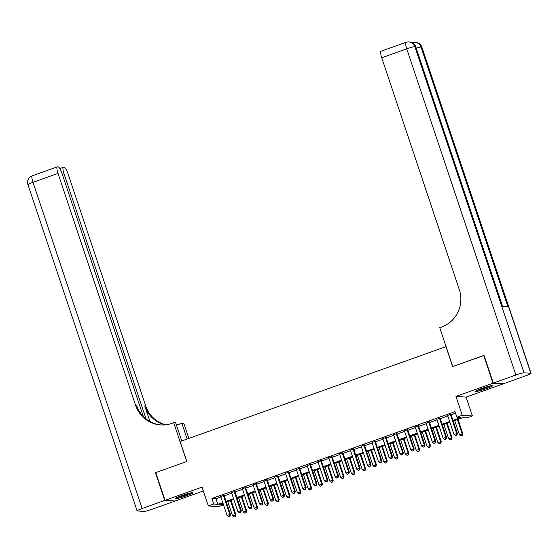 <?xml version="1.0" encoding="UTF-8"?>
<svg xmlns="http://www.w3.org/2000/svg" width="559" height="559" viewBox="0 0 559 559"><rect width="100%" height="100%" fill="white"/><g stroke="black" fill="none" stroke-linecap="round" stroke-linejoin="round"><path stroke-width="0.84" d="M186.28 495.805A9.161 0.838 161.5 0 0 192.834 492.752A9.161 0.838 161.5 0 0 182.01 495.512A9.161 0.838 161.5 0 0 175.456 498.565A9.161 0.838 161.5 0 0 186.28 495.805M486.127 388.708A9.161 0.838 161.5 0 0 492.682 385.654A9.161 0.838 161.5 0 0 481.858 388.414A9.161 0.838 161.5 0 0 475.304 391.475A9.161 0.838 161.5 0 0 486.127 388.708M223.53 504.861L218.478 506.664L208.36 505.972L213.762 504.043L217.863 504.323L222.768 502.569M446.075 346.594L180.138 441.526L186.825 461.496L155.758 472.593L165.038 500.326L175.163 501.025L203.336 490.963M503.051 383.754L492.975 383.201L455.969 396.415L462.279 415.281L472.404 415.973L467.003 417.901L462.894 417.622L453.216 421.081M455.969 396.415L466.094 397.114L503.1 383.893M466.094 397.114L472.404 415.973M445.949 346.587L452.629 366.557L484.066 355.489M483.696 355.461L492.975 383.201M224.026 495.302L220.728 496.476M234.829 491.438L231.531 492.619M245.639 487.581L242.34 488.762M256.441 483.724L253.143 484.898M267.244 479.86L263.946 481.04M278.054 476.002L274.755 477.183M288.856 472.145L285.558 473.319M299.659 468.281L296.361 469.462M310.469 464.424L307.171 465.605M321.271 460.567L317.973 461.741M332.081 456.71L328.783 457.884M342.884 452.846L339.586 454.027M353.686 448.989L350.388 450.17M364.496 445.132L361.198 446.306M375.299 441.268L372.001 442.449M386.101 437.411L382.803 438.591M396.911 433.553L393.613 434.727M407.714 429.689L404.416 430.87M418.516 425.832L415.218 427.013M429.326 421.975L426.028 423.149M440.129 418.118L436.831 419.292M452.972 420.347L460.979 417.489L456.878 417.21L455.019 411.662L211.903 498.495L216.005 498.775L220.91 497.021M224.208 495.847L231.712 493.164M235.011 491.983L242.522 489.307M245.82 488.126L253.325 485.443M256.623 484.269L264.134 481.585M267.433 480.412L274.937 477.728M278.235 476.548L285.74 473.871M289.038 472.69L296.549 470.007M299.848 468.833L307.352 466.15M310.65 464.969L318.155 462.293M321.453 461.112L328.965 458.429M332.263 457.255L339.767 454.572M343.065 453.391L350.57 450.715M353.868 449.534L361.38 446.851M364.678 445.677L372.182 442.994M375.48 441.82L382.992 439.136M386.29 437.956L393.795 435.279M397.093 434.098L404.597 431.415M407.895 430.241L415.407 427.558M418.705 426.377L426.21 423.701M429.508 422.52L437.012 419.837M440.31 418.663L447.822 415.98M451.12 414.799L455.543 413.22M450.938 414.254L447.64 415.435M208.36 505.972L202.044 487.106L165.038 500.326M211.903 498.495L213.762 504.043M456.878 417.21L462.279 415.281M223.013 503.303L219.778 504.456L223.481 504.707M449.918 422.255L442.414 424.938M439.115 426.112L431.611 428.795M428.306 429.976L420.801 432.652M417.503 433.833L409.999 436.516M406.7 437.69L399.189 440.373M395.891 441.554L388.386 444.23M385.088 445.411L377.584 448.094M374.285 449.268L366.774 451.951M363.476 453.132L355.971 455.809M352.673 456.989L345.169 459.673M341.87 460.847L334.359 463.53M331.061 464.704L323.556 467.387M320.258 468.568L312.754 471.251M309.455 472.425L301.944 475.108M298.646 476.282L291.141 478.965M287.843 480.146L280.332 482.822M277.033 484.003L269.529 486.686M266.231 487.86L258.726 490.543M255.428 491.724L247.917 494.401M244.618 495.581L237.114 498.265M233.816 499.439L226.311 502.122M226.067 501.395L233.571 498.712M236.869 497.531L244.374 494.855M247.672 493.674L255.183 490.991M258.482 489.817L265.986 487.134M269.284 485.953L276.796 483.276M280.094 482.096L287.599 479.412M290.897 478.238L298.401 475.555M301.699 474.381L309.211 471.698M312.509 470.517L320.014 467.841M323.312 466.66L330.816 463.977M334.114 462.803L341.626 460.12M344.924 458.939L352.429 456.263M355.727 455.082L363.231 452.399M366.529 451.225L374.041 448.542M377.339 447.361L384.844 444.684M388.142 443.504L395.653 440.82M398.951 439.647L406.456 436.963M409.754 435.789L417.259 433.106M420.557 431.925L428.068 429.249M431.366 428.068L438.871 425.385M442.169 424.211L449.674 421.528M216.005 498.775L217.863 504.323M450.254 414.212L456.71 433.511L454.006 434.476L447.549 415.176M450.847 413.995L457.395 433.56L456.71 433.511L456.591 435.258L455.508 435.643L456.591 435.258M456.864 435.279L457.395 433.56M454.006 434.476L455.508 435.643M454.698 420.55L459.484 434.853L462.866 433.938L457.996 419.369M462.062 435.636L460.979 436.02L462.335 435.657L462.181 433.889L457.395 419.585M460.979 436.02L459.484 434.853M462.866 433.938L462.335 435.657M490.25 385.878A7.931 0.727 -18.5 0 1 488.943 386.486A7.931 0.727 -18.5 0 1 477.379 390.182M476.673 390.51A9.105 0.832 161.5 0 0 489.719 386.304A9.105 0.832 161.5 0 0 491.005 385.717M190.402 492.968A7.931 0.727 -18.5 0 1 189.096 493.576A7.931 0.727 -18.5 0 1 177.531 497.279M176.833 497.608A9.105 0.832 161.5 0 0 189.871 493.401A9.105 0.832 161.5 0 0 191.164 492.807M493.304 383.083L503.421 383.781L526.005 375.711A7.05 0.643 161.5 0 0 531.05 373.363A7.05 0.643 161.5 0 0 530.847 373.286L524.007 372.818A7.05 0.643 161.5 0 0 515.88 375.019L493.304 383.083L484.017 355.349L452.741 366.522L439.744 327.686L441.582 327.036A29.368 28.558 -86.1 0 0 459.316 289.646L381.734 57.773A7.05 1.516 -109.7 0 1 381 51.246L406.016 42.309A7.05 1.516 70.3 0 0 406.742 48.836L381.734 57.773M515.88 375.019L406.742 48.836A7.05 0.643 -18.5 0 1 414.869 46.635L415.554 46.683L502.422 306.297L507.893 306.667L421.025 47.054L421.71 47.103A7.05 0.643 -18.5 0 1 421.912 47.18L531.05 373.363M164.716 500.445L155.437 472.704L186.713 461.531L173.723 422.702L171.886 423.359A29.368 28.558 93.9 0 1 160.594 424.924A29.368 28.558 93.9 0 1 135.592 405.268L58.01 173.395L32.995 182.325L142.133 508.508L164.716 500.445L174.792 500.997M155.437 472.704L155.807 472.732M187.139 439.025L181.864 423.261L176.49 425.182M181.864 423.261L183.848 423.401L188.865 438.41M173.723 422.702L175.708 422.842L181.766 440.946M146.06 418.943L64.04 173.807A7.05 1.516 70.3 0 1 63.314 167.281A7.05 1.516 70.3 0 1 63.453 167.26L64.264 167.316A7.05 1.516 70.3 0 1 68.128 174.087L145.717 405.967A29.368 28.558 93.9 0 0 165.688 424.805M165.191 424.861A29.368 28.558 93.9 0 1 144.732 405.897L149.973 421.556M142.133 508.508A7.05 0.643 161.5 0 0 137.088 510.856A7.05 0.643 161.5 0 0 137.29 510.933L144.131 511.408A7.05 0.643 161.5 0 0 152.258 509.2L174.841 501.137M143.342 416.476L62.098 173.674A7.05 1.516 70.3 0 0 58.227 166.903L57.423 166.848A7.05 1.516 70.3 0 0 57.277 166.868A7.05 1.516 70.3 0 0 58.01 173.395M161.083 424.952A29.368 28.558 93.9 0 1 136.578 405.338L135.592 405.268M439.444 418.069L445.907 437.376L443.203 438.34L436.747 419.033M440.045 417.852L446.592 437.417L445.907 437.376L445.782 439.115L444.705 439.507L445.782 439.115M446.054 439.136L446.592 437.417M443.203 438.34L444.705 439.507M428.641 421.926L435.098 441.233L432.4 442.197L425.937 422.89M429.235 421.717L435.782 441.282L435.098 441.233L434.979 442.98L433.896 443.364L434.979 442.98M435.251 442.994L435.782 441.282M432.4 442.197L433.896 443.364M417.839 425.783L424.295 445.09L421.591 446.054L415.134 426.755M418.432 425.574L424.98 445.139L424.295 445.09L424.169 446.837L423.093 447.221L424.169 446.837M424.449 446.858L424.98 445.139M421.591 446.054L423.093 447.221M407.029 429.647L413.492 448.947L410.788 449.918L404.332 430.612M407.63 429.431L414.17 448.996L413.492 448.947L413.367 450.694L412.283 451.085L413.367 450.694M413.639 450.715L414.17 448.996M410.788 449.918L412.283 451.085M443.888 424.407L448.674 438.71L452.063 437.795L447.186 423.233M451.253 439.493L450.177 439.877L451.525 439.514L451.379 437.746L446.592 423.442M450.177 439.877L448.674 438.71M452.063 437.795L451.525 439.514M433.085 428.271L437.872 442.574L441.254 441.652L436.383 427.09M440.45 443.35L439.367 443.741L440.723 443.371L440.569 441.61L435.789 427.307M439.367 443.741L437.872 442.574M441.254 441.652L440.723 443.371M422.283 432.128L427.069 446.431L430.451 445.516L425.581 430.947M429.647 447.214L428.564 447.598L429.92 447.228L429.766 445.467L424.98 431.164M428.564 447.598L427.069 446.431M430.451 445.516L429.92 447.228M411.473 435.985L416.259 450.288L419.648 449.373L414.771 434.811M418.838 451.071L417.762 451.455L419.11 451.092L418.964 449.324L414.177 435.021M417.762 451.455L416.259 450.288M419.648 449.373L419.11 451.092M396.226 433.504L402.683 452.811L399.985 453.775L393.522 434.469M396.82 433.295L403.367 452.853L402.683 452.811L402.564 454.558L401.481 454.942L402.564 454.558M402.836 454.572L403.367 452.853M399.985 453.775L401.481 454.942M400.67 439.849L405.457 454.153L408.839 453.23L403.968 438.668M408.035 454.928L406.952 455.319L408.308 454.949L408.154 453.188L403.367 438.878M406.952 455.319L405.457 454.153M408.839 453.23L408.308 454.949M385.417 437.362L391.88 456.668L389.176 457.632L382.719 438.326M386.017 437.152L392.565 456.717L391.88 456.668L391.754 458.415L390.678 458.799L391.754 458.415M392.027 458.436L392.565 456.717M389.176 457.632L390.678 458.799M389.868 443.706L394.647 458.01L398.036 457.094L393.166 442.525M397.225 458.792L396.149 459.177L397.505 458.806L397.351 457.045L392.565 442.742M396.149 459.177L394.647 458.01M398.036 457.094L397.505 458.806M374.614 441.226L381.077 460.525L378.373 461.489L371.917 442.19M375.215 441.009L381.755 460.574L381.077 460.525L380.952 462.272L379.868 462.656L380.952 462.272M381.224 462.293L381.755 460.574M378.373 461.489L379.868 462.656M379.058 447.563L383.844 461.867L387.233 460.951L382.356 446.389M386.423 462.649L385.34 463.034L386.695 462.67L386.549 460.902L381.762 446.599M385.34 463.034L383.844 461.867M387.233 460.951L386.695 462.67M363.811 445.083L370.268 464.389L367.57 465.354L361.107 446.047M364.405 444.866L370.952 464.431L370.268 464.389L370.149 466.136L369.066 466.52L370.149 466.136M370.421 466.15L370.952 464.431M367.57 465.354L369.066 466.52M368.255 451.42L373.042 465.731L376.424 464.809L371.553 450.247M375.62 466.506L374.537 466.898L375.893 466.527L375.739 464.76L370.952 450.456M374.537 466.898L373.042 465.731M376.424 464.809L375.893 466.527M353.002 448.94L359.465 468.246L356.761 469.211L350.304 449.904M353.602 448.73L360.15 468.295L359.465 468.246L359.339 469.993L358.263 470.378L359.339 469.993M359.612 470.014L360.15 468.295M356.761 469.211L358.263 470.378M357.446 455.285L362.232 469.588L365.621 468.666L360.744 454.104M364.81 470.371L363.734 470.755L365.09 470.385L364.936 468.624L360.15 454.32M363.734 470.755L362.232 469.588M365.621 468.666L365.09 470.385M342.199 452.804L348.655 472.103L345.958 473.068L339.495 453.768M342.793 452.587L349.34 472.152L348.655 472.103L348.536 473.85L347.453 474.235L348.536 473.85M348.809 473.871L349.34 472.152M345.958 473.068L347.453 474.235M346.643 459.142L351.429 473.445L354.811 472.53L349.941 457.961M354.008 474.228L352.925 474.612L354.28 474.249L354.133 472.481L349.347 458.177M352.925 474.612L351.429 473.445M354.811 472.53L354.28 474.249M331.396 456.661L337.853 475.968L335.148 476.932L328.692 457.625M331.99 456.444L338.537 476.009L337.853 475.968L337.734 477.707L336.651 478.099L337.734 477.707M338.006 477.728L338.537 476.009M335.148 476.932L336.651 478.099M335.84 462.999L340.627 477.302L344.009 476.387L339.138 461.825M343.205 478.085L342.122 478.469L343.478 478.106L343.324 476.338L338.537 462.034M342.122 478.469L340.627 477.302M344.009 476.387L343.478 478.106M320.587 460.518L327.05 479.825L324.346 480.789L317.889 461.482M321.187 460.309L327.735 479.874L327.05 479.825L326.924 481.572L325.848 481.956L326.924 481.572M327.197 481.585L327.735 479.874M324.346 480.789L325.848 481.956M325.031 466.863L329.817 481.166L333.206 480.244L328.329 465.682M332.395 481.949L331.319 482.333L332.668 481.963L332.521 480.202L327.735 465.899M331.319 482.333L329.817 481.166M333.206 480.244L332.668 481.963M309.784 464.375L316.24 483.682L313.543 484.646L307.08 465.347M310.378 464.166L316.925 483.731L316.24 483.682L316.121 485.429L315.038 485.813L316.121 485.429M316.394 485.45L316.925 483.731M313.543 484.646L315.038 485.813M314.228 470.72L319.014 485.023L322.396 484.108L317.526 469.539M321.593 485.806L320.51 486.19L321.865 485.82L321.718 484.059L316.932 469.756M320.51 486.19L319.014 485.023M322.396 484.108L321.865 485.82M298.981 468.239L305.438 487.539L302.733 488.51L296.277 469.204M299.575 468.023L306.122 487.588L305.438 487.539L305.312 489.286L304.236 489.677L305.312 489.286M305.591 489.307L306.122 487.588M302.733 488.51L304.236 489.677M303.425 474.577L308.212 488.88L311.594 487.965L306.723 473.403M310.79 489.663L309.707 490.047L311.063 489.684L310.909 487.916L306.122 473.613M309.707 490.047L308.212 488.88M311.594 487.965L311.063 489.684M288.171 472.096L294.635 491.403L291.931 492.367L285.474 473.061M288.772 471.887L295.32 491.445L294.635 491.403L294.509 493.15L293.426 493.534L294.509 493.15M294.782 493.164L295.32 491.445M291.931 492.367L293.426 493.534M292.616 478.441L297.402 492.745L300.791 491.822L295.914 477.26M299.98 493.52L298.904 493.911L300.253 493.541L300.106 491.78L295.32 477.477M298.904 493.911L297.402 492.745M300.791 491.822L300.253 493.541M277.369 475.954L283.825 495.26L281.128 496.224L274.665 476.918M277.963 475.744L284.51 495.309L283.825 495.26L283.706 497.007L282.623 497.391L283.706 497.007M283.979 497.028L284.51 495.309M281.128 496.224L282.623 497.391M281.813 482.298L286.599 496.602L289.981 495.686L285.111 481.117M289.178 497.384L288.095 497.769L289.45 497.398L289.296 495.637L284.51 481.334M288.095 497.769L286.599 496.602M289.981 495.686L289.45 497.398M266.566 479.818L273.023 499.117L270.318 500.081L263.862 480.782M267.16 479.601L273.707 499.166L273.023 499.117L272.897 500.864L271.821 501.248L272.897 500.864M273.176 500.885L273.707 499.166M270.318 500.081L271.821 501.248M271.01 486.155L275.79 500.459L279.179 499.543L274.308 484.981M278.375 501.241L277.292 501.626L278.648 501.262L278.494 499.494L273.707 485.191M277.292 501.626L275.79 500.459M279.179 499.543L278.648 501.262M255.756 483.675L262.22 502.981L259.516 503.945L253.059 484.639M256.357 483.458L262.898 503.023L262.22 502.981L262.094 504.728L261.011 505.112L262.094 504.728M262.367 504.742L262.898 503.023M259.516 503.945L261.011 505.112M260.201 490.012L264.987 504.323L268.376 503.4L263.499 488.839M267.565 505.098L266.489 505.49L267.838 505.119L267.691 503.352L262.905 489.048M266.489 505.49L264.987 504.323M268.376 503.4L267.838 505.119M244.954 487.532L251.41 506.838L248.713 507.803L242.25 488.496M245.548 487.322L252.095 506.887L251.41 506.838L251.291 508.585L250.208 508.969L251.291 508.585M251.564 508.606L252.095 506.887M248.713 507.803L250.208 508.969M249.398 493.876L254.184 508.18L257.566 507.258L252.696 492.696M256.763 508.963L255.68 509.347L257.035 508.976L256.881 507.216L252.095 492.912M255.68 509.347L254.184 508.18M257.566 507.258L257.035 508.976M234.144 491.396L240.608 510.695L237.903 511.66L231.447 492.36M234.745 491.179L241.292 510.744L240.608 510.695L240.482 512.442L239.406 512.827L240.482 512.442M240.754 512.463L241.292 510.744M237.903 511.66L239.406 512.827M238.588 497.734L243.375 512.037L246.764 511.122L241.886 496.56M245.953 512.82L244.877 513.204L246.233 512.841L246.079 511.073L241.292 496.769M244.877 513.204L243.375 512.037M246.764 511.122L246.233 512.841M223.341 495.253L229.798 514.559L227.101 515.524L220.637 496.217M223.942 495.036L230.483 514.601L229.798 514.559L229.679 516.299L228.596 516.691L229.679 516.299M229.952 516.32L230.483 514.601M227.101 515.524L228.596 516.691M227.786 501.591L232.572 515.894L235.961 514.979L231.084 500.417M235.15 516.677L234.067 517.061L235.423 516.698L235.276 514.93L230.49 500.626M234.067 517.061L232.572 515.894M235.961 514.979L235.423 516.698M530.847 373.286L421.71 47.103A7.05 6.855 -86.1 0 0 415.707 42.386L415.023 42.337A7.05 6.855 93.9 0 1 421.025 47.054A7.05 0.643 -18.5 0 0 416.224 48.158M502.597 306.304L415.756 46.76A7.05 0.643 -18.5 0 0 415.554 46.683A7.05 6.855 -86.1 0 0 409.551 41.967L408.867 41.918A7.05 7.05 0 0 0 406.016 42.309A7.05 1.516 70.3 0 1 406.162 42.295A7.05 6.855 93.9 0 1 414.869 46.635L524.007 372.818M412.249 42.708A7.05 7.05 0 0 1 415.023 42.337A7.05 6.855 93.9 0 0 412.318 42.715A7.05 1.516 70.3 0 0 412.269 42.715M144.732 405.897L145.717 405.967M64.04 173.807L62.342 174.415M32.995 182.325A7.05 1.516 -109.7 0 1 32.261 175.799A7.05 7.05 0 0 0 27.95 184.673A7.05 0.643 -18.5 0 1 32.995 182.325M415.756 46.76A7.05 7.05 0 0 0 409.551 41.967M421.912 47.18A7.05 7.05 0 0 0 415.707 42.386M63.314 167.281L59.806 168.532M57.277 166.868L32.261 175.799M27.95 184.673L137.088 510.856"/></g></svg>

